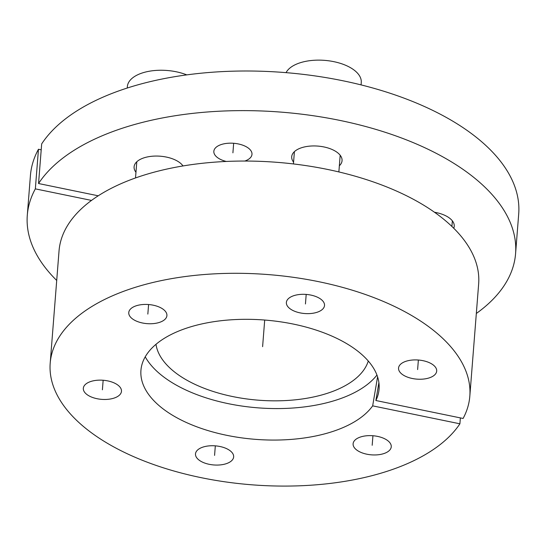 <?xml version="1.0" encoding="UTF-8"?>
<svg xmlns="http://www.w3.org/2000/svg" width="546" height="546" viewBox="0 0 546 546"><rect width="100%" height="100%" fill="white"/><g stroke="black" fill="none" stroke-linecap="round" stroke-linejoin="round"><path stroke-width="0.82" d="M145.229 356.818A122.447 61.343 -175.5 0 0 257.794 407.828A122.447 61.343 -175.5 0 0 376.952 375.054M476.33 313.472A244.895 122.679 -175.5 0 0 515.581 253.637A244.895 122.679 -175.5 0 0 313.581 115.779A244.895 122.679 -175.5 0 0 38.554 183.524L98.232 195.796M91.51 200.416L35.347 188.868A244.895 122.679 -175.5 0 0 27.3 215.206A244.895 122.679 -175.5 0 0 56.709 280.453M244.813 161.043A19.13 9.582 -175.5 0 0 246.11 160.551A19.13 9.582 -175.5 0 0 251.986 154.334A19.13 9.582 -175.5 0 0 240.752 144.54A19.13 9.582 -175.5 0 0 219.717 145.113A19.13 9.582 -175.5 0 0 213.841 151.331A19.13 9.582 -175.5 0 0 226.283 161.452M182.992 165.95A25.253 12.654 -175.5 0 0 141.851 158.633A25.253 12.654 -175.5 0 0 134.091 166.837A25.253 12.654 -175.5 0 0 135.968 172.277M339.353 165.766A25.253 12.654 -175.5 0 0 342.055 160.688A25.253 12.654 -175.5 0 0 327.231 147.754A25.253 12.654 -175.5 0 0 299.461 148.519A25.253 12.654 -175.5 0 0 291.7 156.729A25.253 12.654 -175.5 0 0 293.577 162.162M453.753 228.255A25.253 12.654 -175.5 0 0 454.231 226.29A25.253 12.654 -175.5 0 0 434.486 212.244M41.209 149.816L38.466 149.249L35.347 188.868M38.554 183.524L41.673 143.905A244.895 122.679 4.5 0 1 316.7 76.16A244.895 122.679 4.5 0 1 518.7 214.018L515.581 253.637M27.3 215.206L30.419 175.594A244.895 122.679 4.5 0 1 38.466 149.249M368.277 361.015A107.139 53.672 4.5 0 1 258.394 400.184A107.139 53.672 4.5 0 1 155.992 344.308M372.665 405.862A119.438 59.835 4.5 0 1 240.684 437.728A119.438 59.835 4.5 0 1 140.848 373.048A119.438 59.835 4.5 0 1 264.701 320.045A119.438 59.835 4.5 0 1 378.74 391.769A119.438 59.835 4.5 0 1 375.873 400.518L463.104 418.461A210.456 105.433 -175.5 0 0 469.819 396.205A210.456 105.433 -175.5 0 0 268.277 274.583A210.456 105.433 -175.5 0 0 50.198 363.179A210.456 105.433 -175.5 0 0 223.396 481.592A210.456 105.433 -175.5 0 0 459.903 423.805L372.665 405.862L377.579 376.836M404.422 361.862A19.13 9.582 -175.5 0 0 398.546 368.072A19.13 9.582 -175.5 0 0 409.773 377.873A19.13 9.582 -175.5 0 0 430.814 377.293A19.13 9.582 -175.5 0 0 436.691 371.075A19.13 9.582 -175.5 0 0 425.464 361.281A19.13 9.582 -175.5 0 0 404.422 361.862M292.246 296.26A19.13 9.582 -175.5 0 0 286.37 302.477A19.13 9.582 -175.5 0 0 297.604 312.271A19.13 9.582 -175.5 0 0 318.646 311.691A19.13 9.582 -175.5 0 0 324.522 305.473A19.13 9.582 -175.5 0 0 313.288 295.679A19.13 9.582 -175.5 0 0 292.246 296.26M134.637 306.374A19.13 9.582 -175.5 0 0 128.76 312.585A19.13 9.582 -175.5 0 0 139.994 322.386A19.13 9.582 -175.5 0 0 161.036 321.806A19.13 9.582 -175.5 0 0 166.912 315.588A19.13 9.582 -175.5 0 0 155.678 305.794A19.13 9.582 -175.5 0 0 134.637 306.374M89.203 382.084A19.13 9.582 -175.5 0 0 83.326 388.302A19.13 9.582 -175.5 0 0 94.554 398.102A19.13 9.582 -175.5 0 0 115.595 397.522A19.13 9.582 -175.5 0 0 121.471 391.305A19.13 9.582 -175.5 0 0 110.244 381.511A19.13 9.582 -175.5 0 0 89.203 382.084M201.372 447.686A19.13 9.582 -175.5 0 0 195.495 453.903A19.13 9.582 -175.5 0 0 206.729 463.704A19.13 9.582 -175.5 0 0 227.764 463.124A19.13 9.582 -175.5 0 0 233.647 456.906A19.13 9.582 -175.5 0 0 222.413 447.106A19.13 9.582 -175.5 0 0 201.372 447.686M358.981 437.571A19.13 9.582 -175.5 0 0 353.105 443.789A19.13 9.582 -175.5 0 0 364.339 453.589A19.13 9.582 -175.5 0 0 385.374 453.009A19.13 9.582 -175.5 0 0 391.257 446.792A19.13 9.582 -175.5 0 0 380.023 436.998A19.13 9.582 -175.5 0 0 358.981 437.571M50.198 363.179L59.036 250.928A210.456 105.433 4.5 0 1 277.115 162.333A210.456 105.433 4.5 0 1 478.651 283.954L469.819 396.205M460.367 417.895L459.903 423.805M378.897 382.644L375.873 400.518M286.07 72.652A38.268 19.171 4.5 0 1 296.724 64.039A38.268 19.171 -175.5 0 1 338.8 62.879A38.268 19.171 -175.5 0 1 361.261 82.473L361.07 84.896M127.245 88.036L127.361 86.582A38.268 19.171 4.5 0 1 139.114 74.147A38.268 19.171 -175.5 0 1 186.773 74.884M264.701 320.045L262.606 346.676M233.661 143.277L232.91 152.832M372.932 435.735L372.181 445.29M215.322 445.85L214.571 455.405M103.153 380.248L102.395 389.803M148.587 304.531L147.836 314.087M306.197 294.417L305.446 303.972M418.373 360.019L417.615 369.574M452.354 220.857L451.911 226.46M294.403 151.651L293.434 163.936M340.178 155.255L338.868 171.935M136.793 161.766L135.517 177.955M182.569 165.37L182.521 166.025"/></g></svg>
